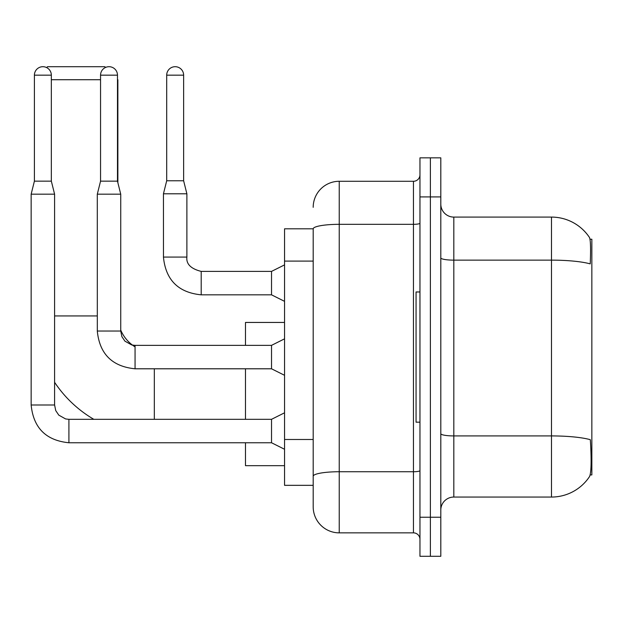 <?xml version="1.0" encoding="UTF-8"?>
<svg xmlns="http://www.w3.org/2000/svg" width="623" height="623" viewBox="0 0 623 623"><rect width="100%" height="100%" fill="white"/><g stroke="black" fill="none" stroke-linecap="round" stroke-linejoin="round"><path stroke-width="0.93" d="M590.168 474.921L591.85 474.921L591.85 239.232L590.004 239.232M313.19 228.812L284.547 228.812L284.547 485.333L313.19 485.333L313.19 506.818L313.19 228.812M453.824 497.053L551.487 497.053A45.572 45.572 0 0 0 589.584 476.486L589.327 476.868L589.584 476.486C591.149 472.81 591.507 462.313 590.659 444.97L590.324 439.698A45.572 7.912 180 0 0 551.487 435.921L551.487 217.092A45.572 45.572 0 0 1 589.327 237.277L589.327 237.277A45.572 45.572 0 0 0 551.487 217.092L453.824 217.092A13.021 13.021 0 0 1 440.804 204.071A13.021 13.021 0 0 0 453.824 217.092L453.824 497.053A13.021 13.021 0 0 0 440.804 510.073M430.384 517.238L430.384 556.3L440.804 556.3L440.804 517.238L430.384 517.238L430.384 556.3L419.964 556.3L419.964 517.238L430.384 517.238L430.384 196.915L430.384 517.238M419.964 517.238L419.964 157.845L430.384 157.845L430.384 196.915L430.384 157.845L440.804 157.845L440.804 517.238M440.804 257.875A13.021 2.258 0 0 0 453.824 260.134L551.487 260.134A45.572 7.912 180 0 1 590.23 263.887C590.853 248.881 590.604 240.096 589.49 237.511A45.572 45.572 0 0 0 551.487 217.092A45.572 45.572 0 0 1 589.49 237.511M313.19 207.327A26.041 26.041 0 0 1 339.239 181.285L339.239 532.86L413.454 532.86L413.454 181.285A6.51 6.51 0 0 0 419.964 174.775M339.239 181.285L413.454 181.285M313.19 492.497L313.19 480.777M419.964 539.37A6.51 6.51 0 0 0 413.454 532.86M339.239 532.86A26.041 26.041 0 0 1 313.19 506.818M419.964 291.969L416.063 291.969L416.063 422.184L419.964 422.184M93.816 419.318A119.795 119.795 0 0 1 54.59 382.281M135.059 346.879A36.461 36.461 0 0 1 132.535 345.158M132.497 345.126A36.461 36.461 0 0 1 120.737 330.097M46.663 67.596L47.558 66.7L104.851 66.7L105.583 67.424M117.482 79.331L117.482 79.721M100.552 79.721L51.335 79.721M117.872 182.718L117.872 79.721M245.485 368.793L245.485 419.318M245.485 442.758L245.485 465.669L284.547 465.669M284.547 322.441L245.485 322.441L245.485 345.352M51.335 181.153L34.405 181.153L34.405 75.165A8.465 8.465 0 0 1 42.87 66.7A8.465 8.465 0 0 1 51.335 75.165L51.335 181.153L54.59 194.181L54.59 404.997L55.727 410.58L58.78 415.12L65.555 418.921L68.912 419.341M284.547 449.269L271.527 442.758L271.527 419.318L284.547 412.808M54.59 404.997L31.15 404.997L31.15 194.181L54.59 194.181M117.482 181.153L100.552 181.153L100.552 75.165A8.465 8.465 0 0 1 109.017 66.7A8.465 8.465 0 0 1 117.482 75.165L117.482 181.153L120.737 194.181L120.737 331.031L121.874 336.622L124.935 341.163L131.71 344.955L135.059 345.376M284.547 375.303L271.527 368.793L271.527 345.352L284.547 338.842M120.737 331.031L97.32 331.031L97.297 194.181L120.737 194.181M183.629 180.763L166.699 180.763L166.699 75.165A8.465 8.465 0 0 1 175.164 66.7A8.465 8.465 0 0 1 183.629 75.165L183.629 180.763L186.884 193.784L186.884 257.073C186.098 264.02 190.872 268.793 201.206 271.394L201.206 271.418M284.547 301.345L271.527 294.835L271.527 271.394L284.547 264.884M271.527 294.835L201.206 294.835C178.303 292.569 165.71 279.984 163.444 257.073C165.71 279.984 178.303 292.569 201.206 294.835C178.303 292.569 165.71 279.984 163.444 257.073C165.71 279.984 178.303 292.569 201.206 294.835C178.303 292.569 165.71 279.984 163.444 257.073C165.71 279.984 178.303 292.569 201.206 294.835C178.303 292.569 165.71 279.984 163.444 257.073C165.71 279.984 178.303 292.569 201.206 294.835C178.303 292.569 165.71 279.984 163.444 257.073C165.71 279.984 178.303 292.569 201.206 294.835C178.303 292.569 165.71 279.984 163.444 257.073C165.71 279.984 178.303 292.569 201.206 294.835C178.303 292.569 165.71 279.984 163.444 257.073C165.71 279.984 178.303 292.569 201.206 294.835C178.303 292.569 165.71 279.984 163.444 257.073C165.71 279.984 178.303 292.569 201.206 294.835L201.206 271.394C190.872 268.793 186.098 264.02 186.884 257.073L163.467 257.073L163.444 193.784L186.884 193.784M313.19 261.092L284.547 261.092M313.19 439.488L284.547 439.488M551.487 497.053L551.487 435.921L453.824 435.921A13.021 2.258 0 0 1 440.804 433.663M440.804 196.915L419.964 196.915M419.964 470.606A6.51 1.129 0 0 1 413.454 471.736L339.239 471.736A26.041 4.525 180 0 0 313.19 476.252M313.19 228.851A26.041 4.525 180 0 1 339.239 224.327L413.454 224.327A6.51 1.129 0 0 0 419.964 223.198M54.59 315.931L97.297 315.931M154.333 419.318L154.333 368.793M271.527 442.758L68.912 442.758C46.001 440.492 33.416 427.908 31.15 404.997C33.416 427.908 46.001 440.492 68.912 442.758C46.001 440.492 33.416 427.908 31.15 404.997C33.416 427.908 46.001 440.492 68.912 442.758C46.001 440.492 33.416 427.908 31.15 404.997C33.416 427.908 46.001 440.492 68.912 442.758C46.001 440.492 33.416 427.908 31.15 404.997C33.416 427.908 46.001 440.492 68.912 442.758C46.001 440.492 33.416 427.908 31.15 404.997C33.416 427.908 46.001 440.492 68.912 442.758C46.001 440.492 33.416 427.908 31.15 404.997C33.416 427.908 46.001 440.492 68.912 442.758C46.001 440.492 33.416 427.908 31.15 404.997C33.416 427.908 46.001 440.492 68.912 442.758L68.912 419.318L271.527 419.318M34.405 75.165L51.335 75.165M271.527 368.793L135.059 368.793C112.148 366.526 99.563 353.942 97.297 331.031C99.563 353.942 112.148 366.526 135.059 368.793C112.148 366.526 99.563 353.942 97.297 331.031C99.563 353.942 112.148 366.526 135.059 368.793C112.148 366.526 99.563 353.942 97.297 331.031C99.563 353.942 112.148 366.526 135.059 368.793C112.148 366.526 99.563 353.942 97.297 331.031C99.563 353.942 112.148 366.526 135.059 368.793C112.148 366.526 99.563 353.942 97.297 331.031C99.563 353.942 112.148 366.526 135.059 368.793C112.148 366.526 99.563 353.942 97.297 331.031C99.563 353.942 112.148 366.526 135.059 368.793C112.148 366.526 99.563 353.942 97.297 331.031C99.563 353.942 112.148 366.526 135.059 368.793L135.059 345.352L271.527 345.352M100.552 75.165L117.482 75.165M166.699 75.165L183.629 75.165M31.15 404.997C33.416 427.908 46.001 440.492 68.912 442.758M34.405 181.153L31.15 194.181M100.552 181.153L97.297 194.181M186.884 257.073C186.098 264.02 190.872 268.793 201.206 271.394C190.872 268.793 186.098 264.02 186.884 257.073C186.098 264.02 190.872 268.793 201.206 271.394C190.872 268.793 186.098 264.02 186.884 257.073C186.098 264.02 190.872 268.793 201.206 271.394C190.872 268.793 186.098 264.02 186.884 257.073C186.098 264.02 190.872 268.793 201.206 271.394C190.872 268.793 186.098 264.02 186.884 257.073C186.098 264.02 190.872 268.793 201.206 271.394C190.872 268.793 186.098 264.02 186.884 257.073C186.098 264.02 190.872 268.793 201.206 271.394C190.872 268.793 186.098 264.02 186.884 257.073C186.098 264.02 190.872 268.793 201.206 271.394C190.872 268.793 186.098 264.02 186.884 257.073C186.098 264.02 190.872 268.793 201.206 271.394L271.527 271.394M163.444 257.073C165.71 279.984 178.303 292.569 201.206 294.835M166.699 180.763L163.444 193.784"/></g></svg>
